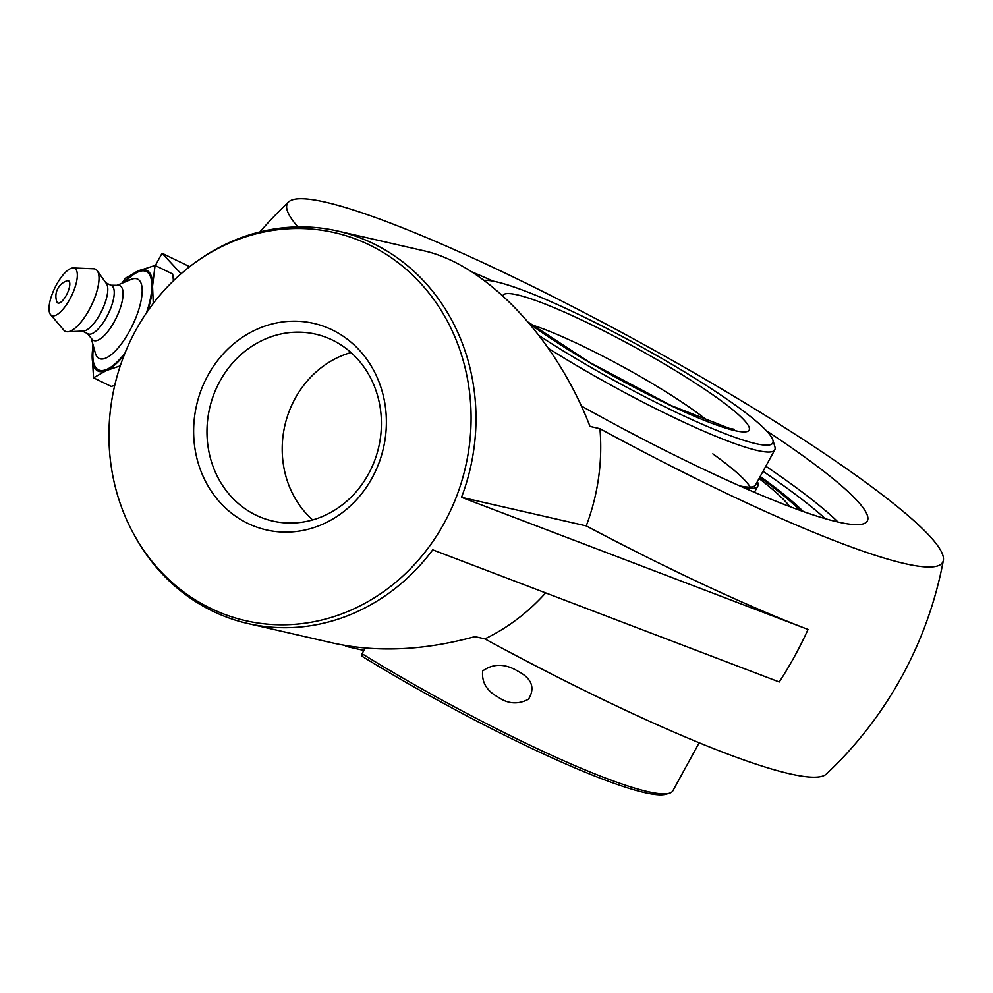 <?xml version="1.0" encoding="UTF-8"?>
<svg xmlns="http://www.w3.org/2000/svg" width="993" height="993" viewBox="0 0 993 993"><rect width="100%" height="100%" fill="white"/><g stroke="black" fill="none" stroke-linecap="round" stroke-linejoin="round"><path stroke-width="1.49" d="M766.335 430.677A287.598 36.542 -151.3 0 1 867.311 520.99A287.598 36.542 -151.3 0 1 788.988 506.293A287.598 36.542 -151.3 0 1 581.302 405.988M471.687 271.797A287.598 36.542 -151.3 0 1 493.273 281.18M760.191 476.479A247.331 31.428 -151.3 0 1 803.325 511.556M219.887 381.225A95.874 86.739 102.9 0 1 315.625 334.157A95.874 86.739 102.9 0 1 368.502 473.984A95.874 86.739 102.9 0 1 272.777 521.064A95.874 86.739 102.9 0 1 219.887 381.225M372.127 477.894A105.941 95.849 -77.1 0 0 292.662 321.198A105.941 95.849 -77.1 0 0 205.253 480.848A105.941 95.849 -77.1 0 0 372.127 477.894M351.001 352.54A95.874 86.739 -77.1 0 0 295.12 398.478A95.874 86.739 -77.1 0 0 312.621 519.922M135.756 330.371A199.047 180.081 -77.1 0 0 134.328 535.165A199.047 180.081 -77.1 0 0 382.615 592.337A199.047 180.081 -77.1 0 0 445.547 317.847A199.047 180.081 -77.1 0 0 197.148 261.159A199.047 180.081 -77.1 0 0 135.756 330.371M155.33 265.578L162.07 253.265L181.061 273.758M189.663 266.683L162.07 253.265M197.148 261.159L198.923 259.905A201.318 182.141 102.9 0 1 337.843 231.071A201.318 182.141 102.9 0 1 461.509 497.307L808.041 629.438A372.425 336.937 -77.1 0 1 779.269 681.98L432.737 549.849A201.318 182.141 102.9 0 1 247.865 623.53A201.318 182.141 102.9 0 1 135.383 537.052L134.328 535.165M461.509 497.307L586.23 525.905A391.416 49.737 28.7 0 0 808.041 629.438M337.843 231.071L422.993 250.596C485.949 264.126 555.931 337.806 590.003 426.431L599.933 428.703A201.318 182.141 102.9 0 1 586.23 525.905L586.23 525.905A201.331 182.141 -77.1 0 0 599.946 428.703A373.529 47.465 28.7 0 0 943.35 560.387A373.529 47.465 28.7 0 0 699.457 375.962A373.529 47.465 28.7 0 0 325.543 202.2A373.529 47.465 28.7 0 0 288.64 201.939A373.529 47.465 28.7 0 0 297.912 226.925M943.35 560.387A392.57 392.57 0 0 1 826.387 774.019A373.529 47.465 -151.3 0 1 484.869 638.896A201.331 182.141 -77.1 0 0 545.629 592.92A201.318 182.141 102.9 0 1 484.869 638.896L474.927 636.612C423.999 650.527 376.695 652.674 333.015 643.054L247.865 623.53M69.038 281.205A12.301 4.332 115.9 0 1 65.724 296.324A12.301 4.332 115.9 0 1 56.824 301.748A16.285 16.285 0 0 1 66.99 280.833A12.301 4.332 115.9 0 1 69.038 281.205M116.988 285.339L131.138 279.418A44.114 15.54 115.9 0 1 129.636 330.892A44.114 15.54 115.9 0 1 95.316 353.086L91.232 338.29M125.13 281.938A54.652 19.252 115.9 0 1 149.198 274.155A54.652 19.252 115.9 0 1 146.405 312.944M110.819 285.227L118.266 285.363A30.373 10.7 115.9 0 1 114.431 321.422A30.373 10.7 115.9 0 1 92.039 339.283L87.334 333.511M105.854 282.819L111.501 285.562A26.848 9.458 115.9 0 1 106.599 317.077A26.848 9.458 115.9 0 1 88.017 333.847L82.369 331.103M73.271 267.961L93.652 268.793A34.519 12.152 115.9 0 1 97.277 270.804L106.437 283.626A26.848 9.458 115.9 0 1 100.144 313.937A26.848 9.458 115.9 0 1 83.375 331.054L67.623 331.774A34.519 12.152 115.9 0 1 63.813 330.16L50.569 314.632A26.252 9.247 115.9 0 1 56.502 284.693A26.252 9.247 115.9 0 1 73.271 267.961A26.252 9.247 115.9 0 1 69.858 299.129A26.252 9.247 115.9 0 1 50.569 314.632M97.277 270.804A34.519 12.152 115.9 0 1 89.184 309.766A34.519 12.152 115.9 0 1 67.623 331.774M173.452 280.746L172.683 274.018L155.069 265.454L138.312 270.866L125.466 278.189L121.829 283.315M153.282 303.424L152.55 286.232L155.069 265.454M92.97 344.583L92.175 355.146L93.553 377.824L106.4 370.513L120.277 365.846M114.716 385.47L111.166 386.401L93.553 377.824M124.299 354.811A55.931 19.699 115.9 0 1 106.4 370.513A55.931 19.699 115.9 0 1 92.175 355.146A55.931 19.699 115.9 0 1 93.218 345.502M123.889 282.446A55.931 19.699 115.9 0 1 138.312 270.866A55.931 19.699 115.9 0 1 152.55 286.232A55.931 19.699 115.9 0 1 147.398 311.492M124.969 353.111A54.652 19.252 115.9 0 1 93.578 346.805M362.073 653.742L361.911 656.174A244.104 31.019 28.7 0 0 665.819 794.263L669.195 793.308A246.612 31.342 -151.3 0 1 362.073 653.742L365.188 648.032M699.171 742.764L672.906 790.763A246.612 31.342 -151.3 0 1 669.195 793.308M482.672 670.97C492.95 663.572 504.32 663.423 516.794 670.536L520.009 672.36C532.198 679.473 535.028 688.434 528.512 699.233C518.11 704.72 507.932 704 497.952 697.061C486.644 690.78 481.555 682.079 482.672 670.97M344.67 645.388A244.104 31.019 28.7 0 0 346.309 646.431L346.358 645.673M363.872 650.452L346.309 646.431M739.81 485.912A172.248 21.883 28.7 0 0 755.574 484.907L774.776 449.841A172.248 21.883 28.7 0 0 774.875 446.701L772.852 439.998A167.221 21.25 -151.3 0 1 705.291 425.563A167.221 21.25 -151.3 0 1 556.639 346.818A167.221 21.25 -151.3 0 1 539.199 335.659M743.298 487.451A174.805 22.218 28.7 0 0 757.808 486.136A174.805 22.218 28.7 0 0 757.386 481.593M750.187 487.091A172.248 21.883 28.7 0 0 712.837 453.851M789.832 506.616A221.451 28.139 28.7 0 0 759.074 478.514M754.432 492.28A174.805 22.218 28.7 0 0 754.618 491.982L757.808 486.136M548.521 348.444A172.248 21.883 28.7 0 0 552.158 350.728A172.248 21.883 28.7 0 0 774.776 449.841M484.1 280.349A167.221 21.25 -151.3 0 1 641.044 346.718A167.221 21.25 -151.3 0 1 772.852 439.998M759.757 477.261A242.304 30.783 -151.3 0 1 799.936 510.34M763.021 471.29A282.571 35.909 -151.3 0 1 825.344 518.694M837.968 521.995A287.598 36.542 28.7 0 0 765.814 466.214M531.876 324.91A119.843 15.23 -151.3 0 1 666.092 391.95A119.843 15.23 -151.3 0 1 708.704 421.715M529.48 323.569A140.298 17.824 28.7 0 0 567.822 349.387A140.298 17.824 28.7 0 0 734.82 430.602A140.298 17.824 28.7 0 0 684.338 376.099A140.298 17.824 28.7 0 0 517.341 294.871A140.298 17.824 28.7 0 0 502.83 295.802M288.64 201.939A392.57 392.57 0 0 0 259.943 231.915M734.274 429.249L729.507 428.43L671.342 405.64L589.47 362.284L528.363 322.253"/></g></svg>
